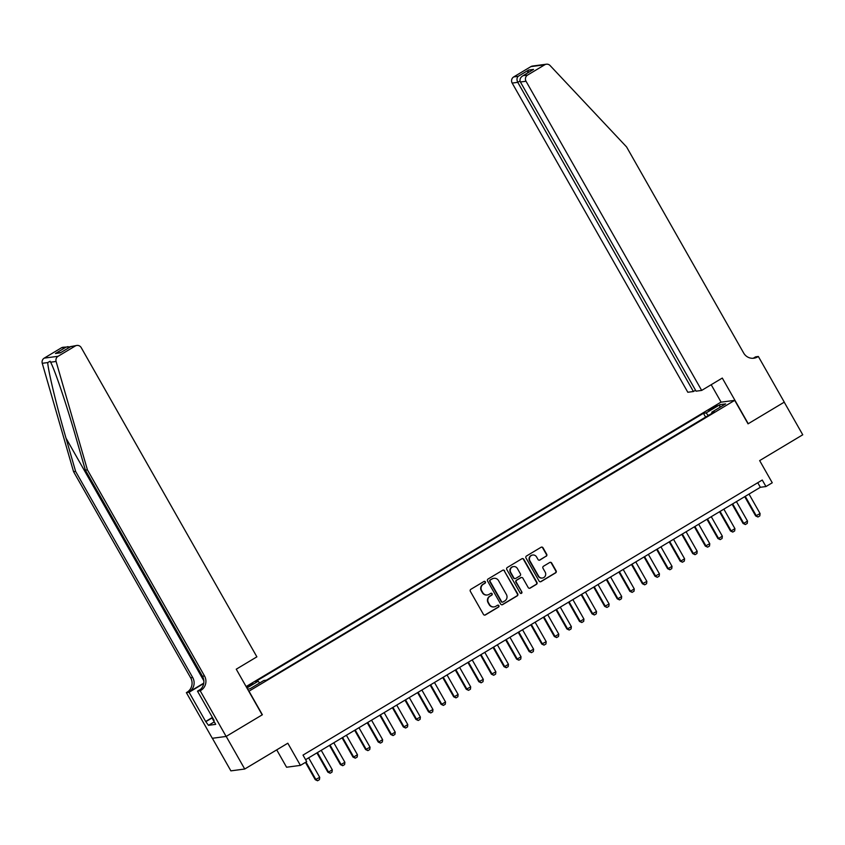 <?xml version="1.0" encoding="UTF-8"?>
<svg xmlns="http://www.w3.org/2000/svg" width="845" height="845" viewBox="0 0 845 845"><rect width="100%" height="100%" fill="white"/><g stroke="black" fill="none" stroke-linecap="round" stroke-linejoin="round"><path stroke-width="1.27" d="M485.357 581.835A1.035 1.003 82.4 0 0 483.984 581.455L470.855 589.314A1.479 1.436 82.4 0 0 470.348 591.342L483.446 614.389A1.479 1.436 82.4 0 0 485.41 614.928L498.529 607.069A1.035 1.003 82.4 0 0 497.885 605.147A1.035 1.003 82.4 0 0 497.515 605.273L495.814 606.287A4.732 4.584 82.4 0 1 489.53 604.566L488.442 602.643A4.732 4.584 82.4 0 1 490.068 596.179L491.769 595.155A1.035 1.003 82.4 0 0 491.125 593.232A1.035 1.003 82.4 0 0 490.744 593.37L489.044 594.384A4.732 4.584 82.4 0 1 482.77 592.651L481.682 590.729A4.732 4.584 82.4 0 1 483.298 584.265L484.998 583.251A1.035 1.003 82.4 0 0 485.357 581.835M487.153 594.996A4.732 4.584 82.4 0 1 482.389 592.704L481.301 590.782A4.732 4.584 82.4 0 1 482.928 584.317L484.629 583.303A1.035 1.003 82.4 0 0 484.174 581.371M484.681 615.128A1.479 1.436 82.4 0 0 485.03 614.98L498.159 607.122A1.035 1.003 82.4 0 0 497.705 605.189M493.924 606.911A4.732 4.584 82.4 0 1 489.16 604.608L488.072 602.686A4.732 4.584 82.4 0 1 489.688 596.221L491.389 595.207A1.035 1.003 82.4 0 0 490.934 593.274M711.733 408.093L708.733 410.321L717.13 405.558L711.733 408.093M546.197 556.285A1.479 1.436 82.4 0 0 546.704 554.267L543.029 547.803A1.479 1.436 82.4 0 0 541.075 547.264L526.498 555.989A1.479 1.436 82.4 0 0 525.991 558.006L539.089 581.064A1.479 1.436 82.4 0 0 541.043 581.603L555.619 572.868A1.479 1.436 82.4 0 0 556.126 570.85L551.69 563.045A1.479 1.436 82.4 0 0 549.725 562.495L543.493 566.235A1.479 1.436 82.4 0 0 542.986 568.252L545.183 572.128A3.961 3.834 82.4 0 1 542.395 578.033A3.961 3.834 82.4 0 1 538.571 576.089L529.952 560.911A3.961 3.834 82.4 0 1 532.741 555.007A3.961 3.834 82.4 0 1 536.564 556.95L538.001 559.485A1.479 1.436 82.4 0 0 539.966 560.024L545.828 556.337A1.479 1.436 82.4 0 0 546.335 554.32L542.659 547.856A1.479 1.436 82.4 0 0 541.423 547.116M249.032 691.263L262.373 714.743L226.196 736.418L244.723 769.024L287.818 743.22L300.419 765.39L306.714 761.63L303.006 755.103L762.253 480.023L765.961 486.54L772.256 482.78L759.655 460.599L802.75 434.784L784.223 402.167L748.047 423.841L734.706 400.361L248.8 691.294M504.623 570.808A1.479 1.436 82.4 0 0 502.659 570.269L488.093 578.994A1.479 1.436 82.4 0 0 487.576 581.022L500.673 604.069A1.479 1.436 82.4 0 0 502.638 604.608L517.214 595.883A1.479 1.436 82.4 0 0 517.721 593.855L504.254 570.861A1.479 1.436 82.4 0 0 503.007 570.121M507.296 567.491L521.861 558.767A1.479 1.436 82.4 0 1 523.826 559.305L536.924 582.353A1.479 1.436 82.4 0 1 536.417 584.37L530.174 588.109A1.479 1.436 82.4 0 1 528.22 587.571L522.907 578.223A1.479 1.436 82.4 0 0 520.942 577.684L516.802 580.156A1.479 1.436 82.4 0 0 516.295 582.184L521.83 591.912A1.035 1.003 82.4 0 1 521.101 593.454A1.035 1.003 82.4 0 1 520.097 592.947L506.789 569.509A1.479 1.436 82.4 0 1 507.296 567.491M244.723 769.024L230.886 770.862L212.37 738.276M246.761 687.703L252.835 683.647L246.296 686.9M246.106 686.562L720.869 402.188L734.706 400.361M705.607 417.103L703.452 413.3L255.517 681.598L258.137 681.25L259.679 682.982M703.452 413.3L706.071 412.951L719.908 404.67L725.601 403.91L711.754 412.202L714.374 411.853L266.45 680.151L263.83 680.5L249.993 688.791L247.564 689.108M246.92 687.978L258.137 681.25M276.716 749.864L286.571 767.228L300.419 765.39M305.605 759.676L760.352 487.29L765.961 486.54M757.754 482.717L760.352 487.29M711.754 412.202L712.039 413.258M708.321 415.486L706.071 412.951M719.908 404.67L719.718 407.438M501.919 604.809A1.479 1.436 82.4 0 0 502.268 604.661L516.834 595.926A1.479 1.436 82.4 0 0 517.341 593.908L504.254 570.861M490.47 579.976A1.035 1.003 82.4 0 0 490.111 581.392L501.603 601.619A1.035 1.003 82.4 0 0 502.976 601.999L504.771 600.932A4.732 4.584 82.4 0 0 506.387 594.468L498.539 580.631A4.732 4.584 82.4 0 0 492.255 578.899L490.089 580.029A1.035 1.003 82.4 0 0 489.73 581.444L490.111 581.392M502.606 602.136L502.226 602.179A1.035 1.003 82.4 0 1 501.233 601.672L489.73 581.444M493.776 578.339A4.732 4.584 82.4 0 0 491.885 578.952L492.255 578.899M490.089 580.029L491.885 578.952M529.456 588.31A1.479 1.436 82.4 0 0 529.804 588.162L536.036 584.423A1.479 1.436 82.4 0 0 536.543 582.406L523.456 559.358A1.479 1.436 82.4 0 0 522.21 558.619M521.291 577.536A1.479 1.436 82.4 0 0 520.573 577.726L516.432 580.209A1.479 1.436 82.4 0 0 515.925 582.226L521.83 591.912M520.911 593.465A1.035 1.003 82.4 0 0 521.449 591.965M517.393 568.527A3.961 3.834 82.4 0 0 513.57 566.572A3.961 3.834 82.4 0 0 510.792 572.477L513.823 577.822A1.479 1.436 82.4 0 0 515.788 578.371L519.928 575.889A1.479 1.436 82.4 0 0 520.435 573.871L517.393 568.527M513.38 566.604A3.961 3.834 82.4 0 0 510.412 572.53L510.792 572.477M515.07 578.561A1.479 1.436 82.4 0 1 513.454 577.874L510.412 572.53M539.237 560.224A1.479 1.436 82.4 0 0 539.585 560.077L545.828 556.337M532.551 555.038A3.961 3.834 82.4 0 0 529.583 560.964L529.952 560.911M542.215 578.054A3.961 3.834 82.4 0 1 538.202 576.132L529.583 560.964M540.325 581.804A1.479 1.436 82.4 0 0 540.673 581.656L555.249 572.921A1.479 1.436 82.4 0 0 555.756 570.903L551.32 563.087A1.479 1.436 82.4 0 0 550.074 562.347M305.436 762.391L315.269 779.692L319.716 777.347L308.636 757.849M319.716 777.347L319.452 779.639L317.562 780.769L315.269 779.692M305.974 762.063L315.935 779.608L317.562 780.769M215 723.119L211.968 717.933L212.422 717.437L205.673 721.493L189.069 692.266L186.354 692.625L212.296 738.287L226.133 736.449L262.182 714.859L236.251 669.198L256.88 656.84L81.236 347.654A4.521 4.383 82.4 0 0 75.247 346.006L58.073 356.294A4.521 4.383 82.4 0 0 56.097 361.459L87.415 469.852L204.511 675.968A10.552 10.214 -97.6 0 1 200.888 690.376L200.202 690.787L226.133 736.449M212.549 717.669L211.968 717.933M87.415 469.852L85.366 470.116L75.765 436.886C66.681 405.104 54.809 369.835 50.615 362.188L50.13 361.237L47.721 362.568C48.102 370.723 56.742 406.424 66.016 438.175L75.617 471.415L192.713 677.532A10.552 10.214 -97.6 0 1 189.09 691.939L186.354 692.625M75.617 471.415L73.568 471.679L190.664 677.806A10.552 10.214 -97.6 0 1 187.051 692.213M200.888 690.376L198.839 690.65A10.552 10.214 -97.6 0 0 202.462 676.243L85.366 470.116M75.247 346.006L70.769 346.598L60.333 352.851L55.432 353.506L65.868 347.242L61.4 347.834L44.225 358.122L58.073 356.294M47.721 362.568L42.25 363.297L73.568 471.679M200.202 690.787L197.487 691.147L214.091 720.373L213.489 720.458L213.965 720.162M214.218 721.894L208.493 725.327L215.707 724.366L213.489 720.458M208.493 725.327L205.673 721.493M197.487 691.147L200.677 689.235M203.761 683.151L189.09 691.939M203.708 683.499L189.069 692.266M42.25 363.297A4.521 4.383 -97.6 0 1 44.225 358.122M61.4 347.834A4.521 4.383 -97.6 0 1 63.026 347.274L70.399 346.788M212 717.975L206.264 721.408M70.769 346.598L76.874 345.436M60.333 352.851L60.893 352.513M55.432 353.506L61.03 352.407M65.868 347.242L67.927 346.619M701.667 390.422L526.023 81.247L520.425 81.986L696.069 391.172L701.667 390.422L722.295 378.064L748.237 423.725L784.287 402.135L758.345 356.474L755.631 356.833L753.508 358.111M695.541 390.242L693.418 391.52L687.819 392.26L512.176 83.074A4.521 4.383 -97.6 0 1 513.728 76.906L530.903 66.618A4.521 4.383 -97.6 0 1 532.53 66.047L546.377 64.209A4.521 4.383 82.4 0 1 550.106 65.561L626.567 146.914L743.663 353.03A10.552 10.214 82.4 0 0 757.659 356.886L758.345 356.474M513.728 76.906L518.207 76.314L528.643 70.05L533.544 69.406L523.108 75.659L527.576 75.068L544.75 64.78L530.903 66.618M721.102 402.157L711.194 384.718M693.418 391.52L517.774 82.335L512.176 83.074M546.377 64.209A4.521 4.383 82.4 0 0 544.75 64.78M527.576 75.068A4.521 4.383 82.4 0 0 526.023 81.247M752.821 358.301A10.552 10.214 82.4 0 0 755.61 357.16L757.659 356.886M518.207 76.314C516.739 77.835 516.601 79.842 517.774 82.335L520.045 80.983M528.643 70.05L527.407 73.061M533.544 69.406L532.625 69.955M520.425 81.986C519.4 79.472 520.288 77.36 523.108 75.659L533.068 69.66M316.907 752.895L327.849 772.161L328.525 772.066L332.296 769.806L321.227 750.318M332.296 769.806L332.032 772.108L330.152 773.238L327.849 772.161M317.445 752.578L328.525 772.066L330.152 773.238M329.487 745.364L340.429 764.619L341.105 764.535L344.876 762.274L333.807 742.776M344.876 762.274L344.623 764.567L342.732 765.697L340.429 764.619M330.025 745.036L341.105 764.535L342.732 765.697M342.077 737.822L353.009 757.088L353.685 756.993L357.456 754.733L346.387 735.245M357.456 754.733L357.203 757.035L355.312 758.166L353.009 757.088M342.616 737.505L353.685 756.993L355.312 758.166M354.657 730.291L365.6 749.547L370.047 747.202L358.967 727.703M370.047 747.202L369.783 749.494L367.892 750.624L365.6 749.547M355.196 729.964L366.265 749.462L367.892 750.624M367.237 722.75L378.18 742.016L378.856 741.921L382.627 739.66L371.546 720.172M382.627 739.66L382.362 741.963L380.482 743.093L378.18 742.016M367.776 722.433L378.856 741.921L380.482 743.093M379.817 715.219L390.76 734.474L391.436 734.389L395.207 732.129L384.137 712.631M395.207 732.129L394.942 734.421L393.062 735.551L390.76 734.474M380.356 714.891L391.436 734.389L393.062 735.551M392.397 707.677L403.34 726.943L404.016 726.848L407.786 724.587L396.717 705.1M407.786 724.587L407.533 726.89L405.642 728.02L403.34 726.943M392.946 707.36L404.016 726.848L405.642 728.02M404.987 700.146L415.92 719.401L420.377 717.056L409.297 697.558M420.377 717.056L420.113 719.348L418.222 720.479L415.92 719.401M405.526 699.818L416.596 719.317L418.222 720.479M417.567 692.604L428.51 711.87L432.957 709.515L421.877 690.027M432.957 709.515L432.693 711.817L430.802 712.948L428.51 711.87M418.106 692.287L429.175 711.775L430.802 712.948M430.147 685.073L441.09 704.329L441.766 704.244L445.537 701.984L434.467 682.485M445.537 701.984L445.273 704.276L443.393 705.406L441.09 704.329M430.686 684.746L441.766 704.244L443.393 705.406M442.727 677.532L453.67 696.798L454.346 696.702L458.117 694.442L447.047 674.954M458.117 694.442L457.863 696.745L455.973 697.875L453.67 696.798M443.266 677.215L454.346 696.702L455.973 697.875M455.318 670L466.25 689.256L470.697 686.911L459.627 667.413M470.697 686.911L470.443 689.203L468.553 690.333L466.25 689.256M455.856 669.673L466.926 689.171L468.553 690.333M467.898 662.459L478.84 681.725L483.287 679.369L472.207 659.882M483.287 679.369L483.023 681.672L481.132 682.802L478.84 681.725M468.436 662.142L479.506 681.63L481.132 682.802M480.478 654.928L491.42 674.183L495.867 671.838L484.787 652.34M495.867 671.838L495.603 674.13L493.723 675.261L491.42 674.183M481.016 654.6L492.096 674.099L493.723 675.261M493.057 647.386L504 666.652L504.676 666.557L508.447 664.297L497.378 644.809M508.447 664.297L508.183 666.599L506.303 667.73L504 666.652M493.596 647.069L504.676 666.557L506.303 667.73M505.637 639.855L516.58 659.111L517.256 659.026L521.027 656.766L509.957 637.267M521.027 656.766L520.774 659.058L518.883 660.188L516.58 659.111M506.187 639.528L517.256 659.026L518.883 660.188M518.228 632.313L529.16 651.579L533.617 649.224L522.537 629.736M533.617 649.224L533.353 651.527L531.463 652.657L529.16 651.579M518.767 631.997L529.836 651.484L531.463 652.657M530.808 624.782L541.751 644.038L546.197 641.693L535.117 622.195M546.197 641.693L545.933 643.985L544.043 645.115L541.751 644.038M531.347 624.455L542.416 643.953L544.043 645.115M543.388 617.241L554.331 636.507L555.007 636.412L558.777 634.151L547.708 614.664M558.777 634.151L558.513 636.454L556.633 637.584L554.331 636.507M543.927 616.924L555.007 636.412L556.633 637.584M555.968 609.71L566.91 628.965L567.587 628.881L571.357 626.62L560.288 607.122M571.357 626.62L571.093 628.912L569.213 630.043L566.91 628.965M556.506 609.382L567.587 628.881L569.213 630.043M568.548 602.168L579.49 621.434L580.166 621.339L583.937 619.079L572.868 599.591M583.937 619.079L583.684 621.381L581.793 622.511L579.49 621.434M569.097 601.851L580.166 621.339L581.793 622.511M581.138 594.637L592.081 613.893L596.528 611.548L585.448 592.049M596.528 611.548L596.264 613.84L594.373 614.97L592.081 613.893M581.677 594.31L592.746 613.808L594.373 614.97M593.718 587.095L604.661 606.361L609.108 604.006L598.028 584.518M609.108 604.006L608.844 606.309L606.953 607.439L604.661 606.361M594.257 586.779L605.326 606.266L606.953 607.439M606.298 579.564L617.241 598.82L617.917 598.735L621.688 596.475L610.618 576.977M621.688 596.475L621.424 598.767L619.543 599.897L617.241 598.82M606.837 579.237L617.917 598.735L619.543 599.897M618.878 572.023L629.821 591.289L630.497 591.194L634.268 588.933L623.198 569.445M634.268 588.933L634.014 591.236L632.123 592.366L629.821 591.289M619.427 571.706L630.497 591.194L632.123 592.366M631.468 564.492L642.401 583.747L646.858 581.402L635.778 561.904M646.858 581.402L646.594 583.694L644.703 584.824L642.401 583.747M632.007 564.164L643.077 583.663L644.703 584.824M644.048 556.95L654.991 576.216L659.438 573.861L648.358 554.362M659.438 573.861L659.174 576.163L657.283 577.293L654.991 576.216M644.587 556.633L655.657 576.121L657.283 577.293M656.628 549.419L667.571 568.674L668.247 568.59L672.018 566.33L660.948 546.831M672.018 566.33L671.754 568.622L669.874 569.752L667.571 568.674M657.167 549.092L668.247 568.59L669.874 569.752M669.208 541.877L680.151 561.143L680.827 561.048L684.598 558.788L673.528 539.29M684.598 558.788L684.334 561.091L682.454 562.221L680.151 561.143M669.747 541.56L680.827 561.048L682.454 562.221M681.788 534.346L692.731 553.602L693.407 553.517L697.178 551.257L686.108 531.758M697.178 551.257L696.924 553.549L695.034 554.679L692.731 553.602M682.337 534.019L693.407 553.517L695.034 554.679M694.379 526.805L705.311 546.071L709.768 543.715L698.688 524.217M709.768 543.715L709.504 546.018L707.614 547.148L705.311 546.071M694.917 526.488L705.987 545.976L707.614 547.148M706.959 519.274L717.901 538.529L718.567 538.445L722.348 536.174L711.268 516.686M722.348 536.174L722.084 538.476L720.193 539.606L717.901 538.529M707.497 518.946L718.567 538.445L720.193 539.606M719.539 511.732L730.481 530.987L731.157 530.903L734.928 528.643L723.859 509.144M734.928 528.643L734.664 530.945L732.784 532.075L730.481 530.987M720.077 511.405L731.157 530.903L732.784 532.075M732.119 504.201L743.061 523.456L743.737 523.372L747.508 521.101L736.439 501.613M747.508 521.101L747.255 523.404L745.364 524.534L743.061 523.456M732.657 503.873L743.737 523.372L745.364 524.534M744.709 496.659L755.641 515.915L760.088 513.57L749.019 494.071M760.088 513.57L759.835 515.872L757.944 517.003L755.641 515.915M745.248 496.332L756.317 515.83L757.944 517.003M248.071 686.922L247.617 686.108M66.016 438.175L203.846 680.806M192.713 677.532L190.664 677.806M202.462 676.243L204.511 675.968M56.097 361.459L50.615 362.188M60.608 352.661L71.043 346.408"/></g></svg>
